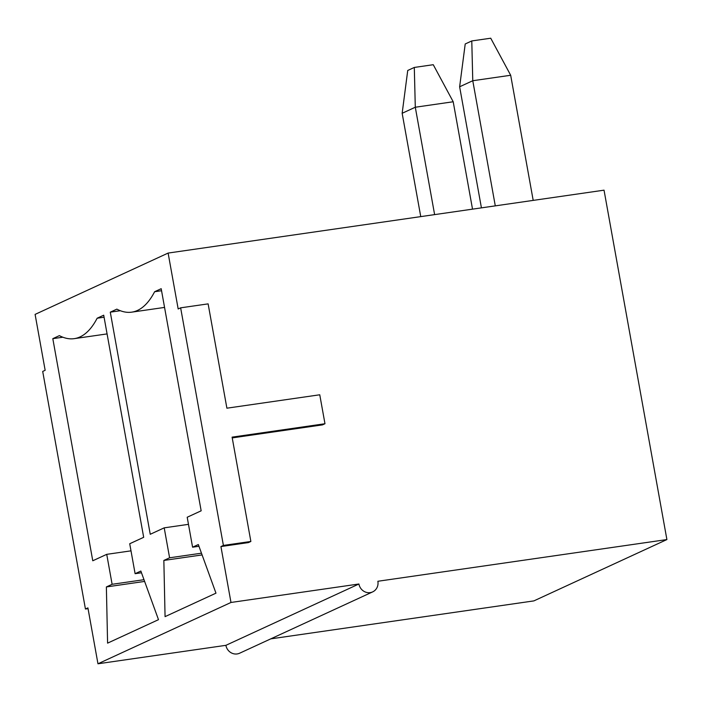 <?xml version="1.0" encoding="UTF-8"?>
<svg xmlns="http://www.w3.org/2000/svg" width="702" height="702" viewBox="0 0 702 702"><rect width="100%" height="100%" fill="white"/><g stroke="black" fill="none" stroke-linecap="round" stroke-linejoin="round"><path stroke-width="1.05" d="M250.868 541.461L223.394 545.428L180.642 307.836L208.125 303.869L226.895 408.187L319.761 394.787L324.973 423.736L232.099 437.135L250.868 541.461L248.411 542.593L220.928 546.56L230.984 602.465L97.964 663.785L87.908 607.888L85.442 609.02L42.699 371.437L45.156 370.296L35.1 314.391L168.12 253.071L604.036 190.172L666.9 539.566L533.88 600.894L270.796 638.855M225.895 645.331A10.188 9.53 65.2 0 0 239.636 653.211L372.657 591.891A10.188 9.53 -114.8 0 1 358.915 584.003L225.895 645.331L97.964 663.785M120.332 310.714L110.284 312.162L116.848 309.134A173.534 59.354 -98.2 0 0 131.722 312.153A173.534 59.354 -98.2 0 0 154.624 291.725L161.188 288.697L201.158 510.81L187.197 517.242L192.585 547.191L198.333 544.541L215.97 593.164L165.067 616.637L163.847 560.442L169.594 557.792L164.207 527.843L150.246 534.283L110.284 312.162M180.642 307.836L178.176 308.968L168.12 253.071M324.973 423.736L322.508 424.877L232.239 437.899M230.984 602.465L358.915 584.003M666.9 539.566L377.869 581.265A10.188 9.53 -114.8 0 1 372.657 591.891M140.856 571.042L158.494 619.664L107.59 643.137L106.371 586.942L112.118 584.292L106.73 554.343L92.769 560.775L52.808 338.662L59.372 335.635A173.534 59.354 -98.2 0 0 74.245 338.645A173.534 59.354 -98.2 0 0 97.148 318.225L103.712 315.198L143.682 537.311L129.721 543.743L135.109 573.692L140.856 571.042M223.394 545.428L220.928 546.56M62.855 337.214L52.808 338.662M104.08 317.225L97.148 318.225M130.993 550.842L106.73 554.343M143.998 579.694L112.118 584.292M144.621 581.423L106.371 586.942M141.479 572.771L135.109 573.692M202.097 554.922L163.847 560.442M201.474 553.194L169.594 557.792M188.478 524.341L164.207 527.843M161.557 290.725L154.624 291.725M198.964 546.27L192.585 547.191M85.442 609.02L88.048 608.643M472.525 209.152L453.202 101.764L415.294 107.23L434.617 214.619M402.158 113.285L407.73 70.472L414.303 67.445L415.294 107.23L402.158 113.285L420.752 216.62M414.303 67.445L433.257 64.707L453.202 101.764M533.195 200.395L510.679 75.263L472.771 80.73L495.287 205.861M459.634 86.785L465.215 43.972L471.779 40.944L472.771 80.73L459.634 86.785L481.423 207.862M471.779 40.944L490.733 38.215L510.679 75.263M74.245 338.645L107.081 333.906M131.722 312.153L164.558 307.415"/></g></svg>
